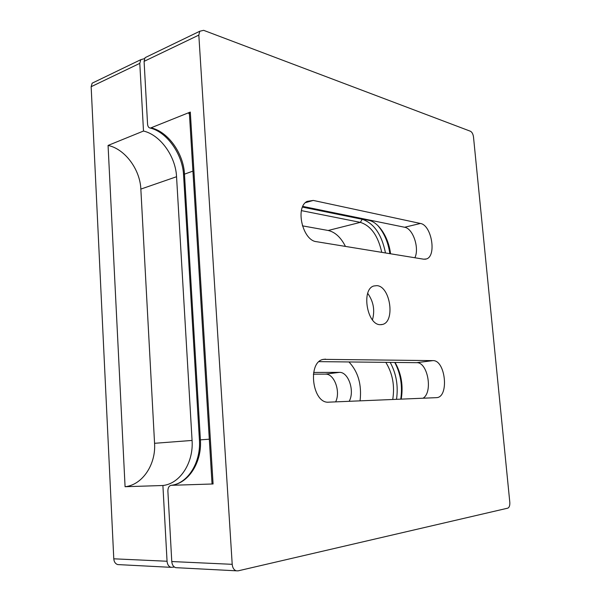 <?xml version="1.0" encoding="UTF-8"?>
<svg xmlns="http://www.w3.org/2000/svg" width="601" height="601" viewBox="0 0 601 601"><rect width="100%" height="100%" fill="white"/><g stroke="black" fill="none" stroke-linecap="round" stroke-linejoin="round"><path stroke-width="0.9" d="M119.344 564.655L117.668 564.572C115.354 563.798 114.062 561.875 113.784 558.81L91.149 86.702L92.163 83.171L94.695 81.954M144.503 58.635L140.777 59.687L139.793 63.36L91.149 86.702M349.166 401.31C354.988 391.251 348.437 371.756 339.347 372.365L313.617 372.447M360.059 400.859C361.9 384.753 358.196 371.786 348.948 361.96M392.738 399.492C394.895 385.707 392.581 373.326 385.812 362.35M390.199 362.395C396.299 373.619 398.403 385.932 396.517 399.334M313.339 374.19L325.434 374.123C334.269 373.537 340.85 391.642 335.636 401.874M174.448 567.059L171.007 567.336C168.678 566.533 167.363 564.504 167.055 561.251L162.901 485.503L125.076 486.72C142.602 484.947 156.042 464.212 154.562 443.305L140.844 189.09C140.101 169.557 125.038 148.98 108.067 145.434L125.076 486.72M108.067 145.434L143.496 131.033L139.793 63.36M162.901 485.503C180.435 483.677 193.702 462.146 192.072 440.435L176.551 176.724C175.665 156.493 160.497 134.97 143.496 131.033M302.506 207.112L362.2 219.275C373.95 223.189 381.71 234.42 385.481 252.953M381.748 252.345C378.052 235.742 370.915 225.751 360.345 222.362L301.424 210.628M345.447 246.41C340.835 237.357 335.08 232.046 328.176 230.483L302.401 225.841M145.074 57.673L199.765 31.252L203.634 30.328L470.47 131.258C472.048 132.13 473.062 134.046 473.498 136.99L509.806 502.308C509.979 505.524 509.302 507.469 507.8 508.153L238.101 570.852L236.216 570.807C233.894 569.951 232.557 567.787 232.204 564.324L198.826 35.106L144.09 61.362L145.074 57.673L147.591 56.456M199.765 31.252L198.826 35.106M432.923 360.623L323.413 359.353C307.066 361.81 312.34 404.09 328.815 402.159L436.724 397.644C449.353 396.938 445.491 359.954 432.923 360.623L416.666 362.673C427.777 361.945 433.201 392.506 422.976 398.238M420.422 223.467L313.271 200.426L307.103 201.395C294.911 207.383 302.656 240.565 316.449 241.677L423.682 259.196L426.455 258.948C436.844 256.011 431.578 225.044 420.422 223.467L404.616 227.253L302.821 206.406M380.223 324.683C366.993 324.983 361.111 289.254 373.837 285.978L376.917 285.64C390.365 286.301 395.45 321.835 382.446 324.457L380.223 324.683M177.415 567.75L175.732 567.66C173.404 566.848 172.089 564.805 171.773 561.544L167.882 491.175C167.897 487.787 168.994 485.833 171.172 485.315L213.085 483.97L212.018 483.58M367.714 293.371C373.484 301.462 375.069 310.296 372.455 319.89M319.108 361.637L416.666 362.673M395.06 362.448C401.355 373.559 403.406 385.789 401.213 399.139M400.762 399.162C402.662 385.94 400.664 373.702 394.759 362.441M389.861 253.667C388.163 242.203 384.107 232.79 377.706 225.428M189.458 114.408L189.353 112.597L190.307 112.071L150.355 128.088C148.725 127.885 147.793 126.556 147.561 124.106L144.09 61.362M302.626 206.827L368.676 220.312C378.825 222.152 388.712 237.613 390.537 253.78M188.902 113.724L189.42 113.844M189.398 113.461L188.849 113.454M414.863 257.754C419.633 248.296 413.022 228.425 404.616 227.253M339.347 372.365L325.434 374.123M113.784 558.81L167.055 561.251M140.844 189.09L176.551 176.724M154.562 443.305L192.072 440.435M328.176 230.483L360.345 222.362L362.2 219.275M171.773 561.544L232.204 564.324M325.502 359.128L322.88 359.496M151.362 127.9C168.363 131.935 183.553 153.661 184.462 174.042L200.403 439.864L199.419 439.94C201.065 461.951 188.105 483.55 171.172 485.315M209.306 439.188L200.403 439.864C202.064 461.756 188.842 483.467 171.315 485.308M192.921 171.12L183.538 174.485L183.606 175.672M190.307 112.071L213.085 483.97M369.592 220.079L368.676 220.312M313.271 200.426L305.488 202.627M92.163 83.171L140.777 59.687M117.668 564.572L171.007 567.336M175.732 567.66L236.216 570.807M199.419 439.94L183.538 174.485C182.404 154.104 167.003 132.085 150.355 128.088M189.345 112.597L212.048 483.978M426.455 258.948L424.937 259.264M382.446 324.457L381.042 324.69"/></g></svg>
